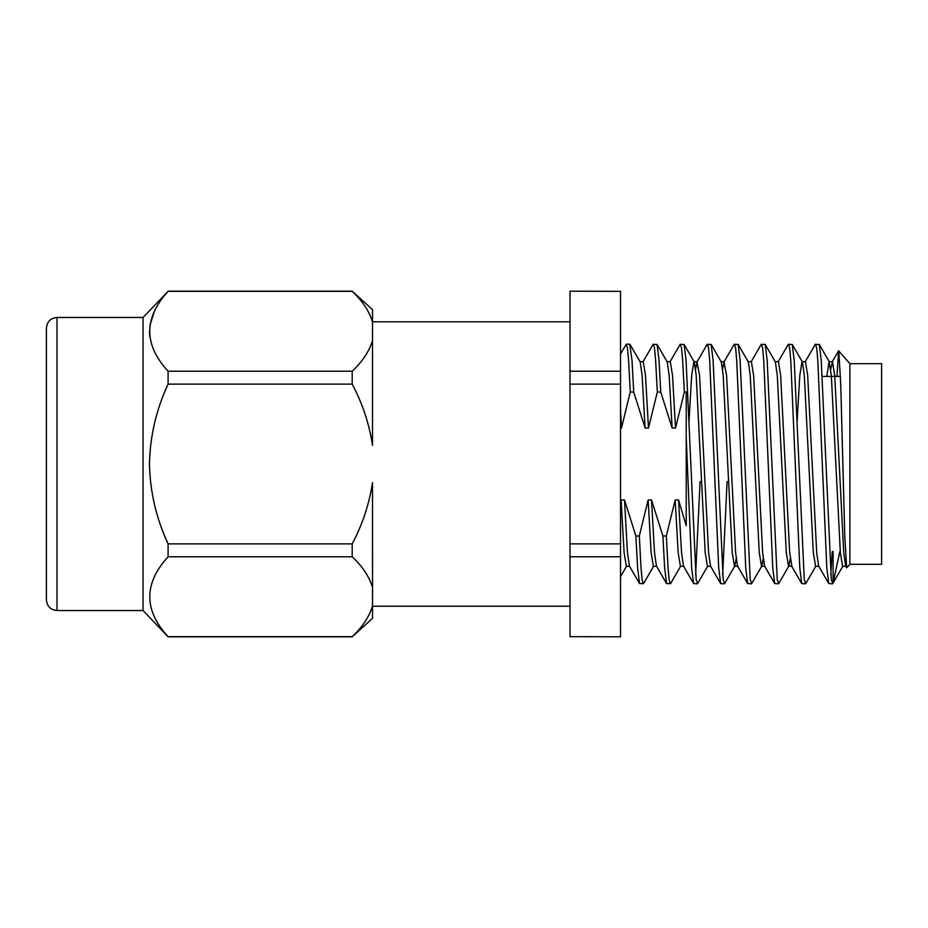 <?xml version="1.0" encoding="UTF-8"?>
<svg xmlns="http://www.w3.org/2000/svg" width="928" height="928" viewBox="0 0 928 928"><rect width="100%" height="100%" fill="white"/><g stroke="black" fill="none" stroke-linecap="round" stroke-linejoin="round"><path stroke-width="1.39" d="M46.4 464L46.4 328.094C47.084 321.587 50.622 318.049 57.002 317.48L57.002 610.52C50.622 609.951 47.084 606.413 46.4 599.906L46.4 464M570.024 606.216L372.546 606.216L372.511 618.373L352.188 636.817L168.084 636.817L143.04 610.52L143.04 317.48L57.002 317.48M372.511 618.373L372.511 606.007C369.228 616.772 362.454 626.992 352.188 636.654L168.084 636.654C143.678 610.137 143.678 583.503 168.084 556.777L352.188 556.777C362.477 566.44 369.251 576.659 372.511 587.436L372.511 482.572C369.228 504.113 362.454 524.552 352.188 543.878L168.084 543.878C156.298 518.59 150.081 491.968 149.443 464C150.069 436.102 156.275 409.48 168.084 384.122L168.084 371.223C143.678 344.694 143.678 318.072 168.084 291.346L143.04 317.48M154.466 311.019L149.826 325.832M149.443 331.273L149.814 336.736M168.084 384.122L352.188 384.122C362.477 403.436 369.251 423.876 372.511 445.428L372.511 309.627L352.188 291.183L168.084 291.183M168.084 291.346L352.188 291.346C362.477 301.008 369.251 311.216 372.511 321.993L372.511 309.627M372.511 321.993L372.511 340.564C369.228 351.341 362.454 361.56 352.188 371.223L168.084 371.223M372.511 445.428L372.511 340.564M849.909 363.672L849.909 564.328L881.6 564.328L881.6 363.672L849.909 363.672L838.599 350.807L836.986 376.42M849.909 564.328L846.672 567.785L844.758 535.7L840.756 384.911L838.784 350.761M842.949 566.01L832.776 583.561L831.302 579.594L821.222 360.238L819.262 344.439L815.26 344.439L805.086 361.99M832.486 583.816L828.774 583.561L826.813 567.762L817.8 360.238L816.733 348.406L815.55 344.184M815.909 566.01L805.748 583.561L804.274 579.594L794.194 360.238L792.234 344.439L788.22 344.439L778.058 361.99M805.458 583.816L801.734 583.561L799.774 567.762L790.772 360.238L789.705 348.406L788.51 344.184M790.227 558.83L788.881 566.01L778.72 583.561L777.235 579.594L767.166 360.238L765.206 344.439L761.192 344.439L751.03 361.99M778.43 583.816L774.706 583.561L772.746 567.762L763.732 360.238L762.665 348.406L761.482 344.184M763.199 558.83L761.853 566.01L751.692 583.561L750.207 579.594L740.126 360.238L738.166 344.439L734.164 344.439L724.002 361.99L722.645 369.17M751.39 583.816L747.678 583.561L745.718 567.762L736.704 360.238L735.637 348.406L734.454 344.184M736.171 558.83L734.814 566.01L724.652 583.561L723.179 579.594L713.098 360.238L711.138 344.439L707.124 344.439L696.963 361.99L695.617 369.17M724.362 583.816L720.65 583.561L718.69 567.762L709.676 360.238L708.609 348.406L707.426 344.184M832.254 551.58L830.78 574.815M833.112 551.58L833.112 582.645L839.875 551.58M727.1 481.516L722.645 574.815M707.786 566.01L697.624 583.561L696.151 579.594L686.07 360.238L684.11 344.439L680.096 344.439L669.935 361.99M700.072 481.516L695.617 574.815M697.334 583.816L693.61 583.561L691.65 567.762L686.221 437.192L686.221 392.01L684.354 392.01L682.648 360.238L681.581 348.406L680.386 344.184M653.358 344.184L654.542 348.406L655.609 360.238L657.326 392.01L660.748 392.01L659.042 360.238L657.082 344.439L653.068 344.439L642.907 361.99M653.73 566.01L643.568 583.561L639.554 583.561L637.594 567.762L635.877 535.99L639.311 535.99L648.138 499.937L651.514 499.937L662.917 535.99L664.622 567.762L666.582 583.561L656.421 566.01L654.507 552.589L651.514 499.937M643.266 583.816L642.083 579.594L641.016 567.762L639.311 535.99M680.758 566.01L670.596 583.561L666.582 583.561M670.306 583.816L669.111 579.594L668.044 567.762L666.339 535.99L662.917 535.99M639.554 583.561L629.393 566.01L627.479 552.589L624.486 499.937L635.877 535.99M657.326 392.01L648.486 428.063L645.494 375.411L643.243 361.7L639.868 361.7M648.486 428.063L645.111 428.063L633.72 392.01L632.003 360.238L629.752 344.184L626.33 344.184L627.514 348.406L628.581 360.238L630.286 392.01L621.458 428.063L620.53 409.202M626.33 344.184L620.53 353.951M684.354 392.01L675.526 428.063L672.533 375.411L670.283 361.7L666.896 361.7M656.757 566.3L653.382 566.3L651.131 552.589L648.138 499.937M629.729 566.3L626.354 566.3L624.103 552.589L621.11 499.937L624.486 499.937M675.526 428.063L672.139 428.063L669.146 375.411L667.244 361.99L657.082 344.439M645.111 428.063L642.118 375.411L640.204 361.99L630.042 344.439M621.458 428.063L620.53 428.063M683.797 566.3L680.41 566.3L678.159 552.589L675.166 499.937L678.554 499.937L686.221 525.689L686.221 437.192L686.221 525.689M666.339 535.99L675.166 499.937M620.53 503.312L621.11 499.937M672.139 428.063L660.748 392.01M620.53 291.346L570.024 291.183L620.53 291.346L620.53 371.223L570.024 371.223L570.024 291.346M570.024 636.654L620.53 636.817L570.024 636.654L570.024 556.777L620.53 556.777L620.53 543.878L570.024 543.878L570.024 384.122L620.53 384.122L620.53 371.223M570.024 384.122L570.024 371.223M570.024 556.777L570.024 543.878M352.188 384.122L352.188 371.223M352.188 556.777L352.188 543.878M168.084 556.777L168.084 543.878M630.286 392.01L633.72 392.01M620.53 543.878L620.53 384.122M620.53 636.654L620.53 556.777M372.546 606.216L372.511 482.572M372.511 587.436L372.511 606.007M846.672 567.785L845.64 566.01L843.726 552.589L834.713 375.411L832.462 361.7L830.78 369.17M828.774 583.561L818.612 566.01L816.698 552.589L807.685 375.411L805.434 361.7L802.059 361.7L799.797 375.411L797.152 420.952M788.881 566.01L791.92 566.3L789.67 552.589L780.657 375.411L778.406 361.7L775.019 361.7M774.706 583.561L764.544 566.01L762.63 552.589L753.629 375.411L751.367 361.7L747.991 361.7M747.678 583.561L737.516 566.01L735.602 552.589L726.589 375.411L724.002 361.99M720.65 583.561L710.488 566.01L708.574 552.589L699.561 375.411L696.963 361.99M693.61 583.561L683.449 566.01L681.546 552.589L678.554 499.937M845.976 566.3L842.601 566.3L840.35 552.589L831.337 375.411L829.087 361.7L826.755 376.42M818.948 566.3L815.573 566.3L813.322 552.589L804.309 375.411L802.395 361.99L792.234 344.439M788.545 566.3L786.283 552.589L777.281 375.411L775.367 361.99L765.206 344.439M764.892 566.3L761.505 566.3L759.255 552.589L750.242 375.411L748.339 361.99L738.166 344.439M737.853 566.3L734.477 566.3L732.227 552.589L723.214 375.411L721.3 361.99L711.138 344.439M710.825 566.3L707.449 566.3L705.199 552.589L696.186 375.411L694.272 361.99L684.11 344.439M697.311 361.7L693.935 361.7L691.673 375.411L689.028 420.952M570.024 321.784L372.546 321.784M626.69 566.01L620.53 576.648M143.04 610.52L57.002 610.52M832.126 361.99L838.599 350.807M791.572 566.01L801.734 583.561M829.087 361.7L832.462 361.7M720.963 361.7L724.339 361.7M819.262 344.439L829.423 361.99M840.478 376.42L822.162 376.42"/></g></svg>
